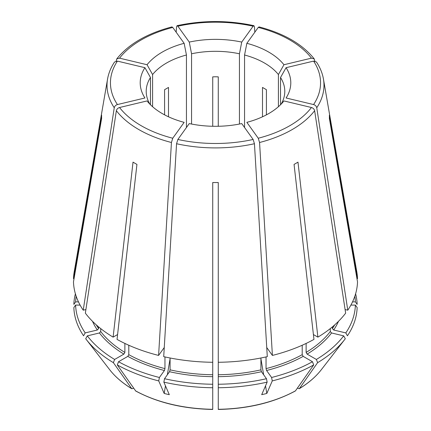<?xml version="1.0" encoding="UTF-8"?>
<svg xmlns="http://www.w3.org/2000/svg" width="431" height="431" viewBox="0 0 431 431"><rect width="100%" height="100%" fill="white"/><g stroke="black" fill="none" stroke-linecap="round" stroke-linejoin="round"><path stroke-width="0.65" d="M218.269 325.68L218.269 182.523A113.903 65.76 180 0 1 212.731 182.523L212.731 325.68M100.719 328.6L100.719 331.531L99.437 332.969L87.321 335.868L85.694 338.744A141.675 81.798 0 0 0 86.168 339.359A141.675 81.798 0 0 0 113.38 362.665L131.773 388.735C122.56 383.148 115.196 376.802 109.673 369.701A115.928 66.929 0 0 0 131.59 388.563L132.651 388.654L133.599 388.11M87.321 335.868A139.919 80.78 0 0 0 114.624 359.459L123.896 354.104L124.877 352.407L124.877 343.437M118.541 361.722L117.297 364.928A141.675 81.798 0 0 0 158.732 380.912L159.405 377.486A139.919 80.78 0 0 1 118.541 361.722L127.818 356.367L128.799 354.67L128.799 345.247M159.405 377.486L164.426 370.493L164.954 368.618L164.954 356.927M117.297 364.928L135.717 391.009M170.078 357.989L170.078 369.846L169.545 371.716L164.529 378.714L163.855 382.135A141.675 81.798 0 0 0 212.731 387.749L212.731 409.294A115.928 66.929 0 0 1 135.506 390.825M163.855 382.135L169.302 394.667A121.192 112.61 69.2 0 1 164.179 393.444L158.732 380.912M164.529 378.714A139.919 80.78 0 0 0 212.731 384.247L212.731 353.808M218.269 384.247L218.269 387.749A141.675 81.798 0 0 0 267.145 382.135L266.471 378.714A139.919 80.78 0 0 1 218.269 384.247L218.269 353.808M266.471 378.714L261.455 371.716L260.922 369.846L260.922 357.989M218.269 387.749L218.269 409.294A115.928 66.929 0 0 0 295.494 390.825L295.283 391.009M266.046 356.927L266.046 368.618L266.573 370.493L271.595 377.486L272.268 380.912A141.675 81.798 0 0 0 313.703 364.928L295.494 390.825M272.268 380.912L266.821 393.444A121.192 112.61 -69.2 0 1 261.698 394.667L267.145 382.135M271.595 377.486A139.919 80.78 0 0 0 312.459 361.722L303.182 356.367L302.201 354.67L302.201 345.247M317.62 362.665L299.41 388.563A115.928 66.929 0 0 0 321.327 369.701L344.832 339.359A141.675 81.798 0 0 1 317.62 362.665L316.376 359.459A139.919 80.78 0 0 0 343.679 335.868L331.563 332.969L330.281 331.531L330.281 328.6M316.376 359.459L307.104 354.104L306.123 352.407L306.123 343.437M344.832 339.359A141.675 81.798 0 0 0 345.306 338.744L343.679 335.868M332.403 326.876L332.403 328.578L333.686 330.011L345.802 332.91L347.429 335.787A141.675 81.798 0 0 0 357.148 307.567L355.392 305.083L350.899 305.083M321.327 369.701C315.804 376.802 308.44 383.148 299.227 388.735L297.401 388.11M345.096 309.55L347.769 310.185L316.753 107.75C316.354 106.171 315.298 105.105 313.579 104.561L286.076 97.982A75.29 43.472 180 0 0 286.076 67.689L313.579 61.11L316.424 61.989C320.071 67.435 322.404 73.125 323.444 79.045L356.846 272.139A142.047 82.009 0 0 1 357.52 278.685L329.37 115.179A113.903 65.76 180 0 1 329.37 118.38L357.52 281.885A142.047 82.009 0 0 1 347.769 310.185M352.531 301.883L355.392 301.883L357.148 304.367A141.675 81.798 0 0 0 355.602 293.813M356.97 278.685L357.52 278.685M314.829 61.057L314.221 58.923L311.457 58.153L283.954 64.731A224955.44 169694.71 144.3 0 1 278.404 74.547L278.404 106.721M262.495 116.796L262.495 87.434L266.417 89.696L266.417 114.856M254.829 32.196L254.441 26.814L253.918 25.693L253.126 26.21L241.732 42.087A224955.51 70289.872 103.4 0 1 239.437 53.778L239.437 124.047M218.269 126.278L218.269 76.858L215.5 76.777L212.731 76.858L212.731 126.278M171.947 26.921L172.75 27.433L184.145 43.316A224955.37 70289.829 76.6 0 0 186.445 55.006L186.445 127.517M168.505 116.796L168.505 87.434L164.583 89.696L164.583 114.856M74.03 278.685L73.48 278.685L101.63 115.179A113.903 65.76 180 0 0 101.63 118.38L73.48 281.885A142.047 82.009 0 0 0 83.231 310.185L114.247 107.75A108.477 62.63 0 0 1 107.556 79.045C108.596 73.125 110.929 67.435 114.56 61.983L117.421 61.11L144.924 67.689A224955.44 169694.71 35.7 0 0 150.473 77.505L150.473 104.749M117.588 334.553L113.116 337.134A142.047 82.009 0 0 1 85.349 313.143L116.37 110.708C116.763 109.129 117.819 108.062 119.543 107.513L147.046 100.935A75.29 43.472 180 0 0 184.145 122.356L172.75 138.238L171.441 142.499L158.592 355.43L164.265 347.521M158.592 355.43A142.047 82.009 0 0 1 117.038 339.396L136.939 164.4A113.903 65.76 180 0 1 133.023 162.137L113.116 337.134M212.731 182.523L212.731 362.282A142.047 82.009 0 0 1 163.71 356.652L176.559 143.728L177.874 139.461L189.268 123.578A75.29 43.472 180 0 0 241.732 123.578L253.126 139.461L254.441 143.728L267.29 356.652A142.047 82.009 0 0 1 218.269 362.282L218.269 182.523M170.078 358.759L167.352 374.771M165.472 385.853L164.179 393.444M266.735 347.521L272.408 355.43L259.559 142.499L258.25 138.238L246.855 122.356A75.29 43.472 180 0 0 283.954 100.935L311.457 107.513C313.181 108.062 314.237 109.129 314.63 110.708L345.651 313.143A142.047 82.009 0 0 1 317.884 337.134L297.977 162.137A113.903 65.76 180 0 1 294.061 164.4L313.962 339.396A142.047 82.009 0 0 1 272.408 355.43M260.922 358.759L263.648 374.771M265.528 385.853L266.821 393.444M313.412 334.553L317.884 337.134M259.053 26.921L258.25 27.433L246.855 43.316A75.29 43.472 180 0 1 283.954 64.731M176.171 32.196L176.559 26.814L177.082 25.693L177.874 26.21L189.268 42.087A75.29 43.472 180 0 1 241.732 42.087M116.171 61.057L116.779 58.923L119.543 58.153L147.046 64.731A75.29 43.472 180 0 1 184.145 43.316M114.247 107.75C114.646 106.171 115.702 105.105 117.421 104.561L144.924 97.982A75.29 43.472 180 0 1 144.924 67.689M212.731 384.247L212.731 387.749M345.802 332.91A139.919 80.78 0 0 0 355.392 305.083M355.392 301.883A139.919 80.78 0 0 0 354.848 296.199M75.398 293.813A141.675 81.798 0 0 0 73.852 304.367L75.608 301.883L78.469 301.883M107.556 79.045L74.154 272.139A142.047 82.009 0 0 0 73.48 278.685M76.152 296.199A139.919 80.78 0 0 0 75.608 301.883M85.904 309.55L83.231 310.185M85.198 332.91A139.919 80.78 0 0 1 75.608 305.083L73.852 307.567A141.675 81.798 0 0 0 83.571 335.787L85.198 332.91L97.314 330.011L98.597 328.578L98.597 326.876M114.624 359.459L113.38 362.665M218.269 222.719L218.269 229.96M191.563 124.047L191.563 53.778A224955.44 70289.85 76.6 0 1 189.268 42.087M152.596 106.721L152.596 74.547A224955.477 169694.737 35.7 0 1 147.046 64.731M75.608 305.083L80.101 305.083M244.555 127.517L244.555 55.006A224955.44 70289.85 103.4 0 0 246.855 43.316M280.527 104.749L280.527 77.505A69.289 40.008 180 0 1 284.789 91.324A69.289 40.008 180 0 1 281.152 104.119M280.527 77.505A224955.44 169694.71 144.3 0 0 286.076 67.689M244.555 55.006A69.289 40.008 180 0 1 278.404 74.547M191.563 53.778A69.289 40.008 180 0 1 239.437 53.778M152.596 74.547A69.289 40.008 180 0 1 186.445 55.006M149.848 104.119A69.289 40.008 180 0 1 146.211 91.324A69.289 40.008 180 0 1 150.473 77.505M312.459 361.722L313.703 364.928M100.719 331.531A125.416 72.408 0 0 0 124.877 352.407M128.799 354.67A125.416 72.408 0 0 0 164.954 368.618M170.078 369.846A125.416 72.408 0 0 0 212.731 374.744M218.269 374.744A125.416 72.408 0 0 0 260.922 369.846M266.046 368.618A125.416 72.408 0 0 0 302.201 354.67M306.123 352.407A125.416 72.408 0 0 0 330.281 331.531M258.25 138.238A105.051 60.647 0 0 0 311.457 107.513M313.579 104.561A105.051 60.647 0 0 0 313.579 61.11M316.753 107.75A108.477 62.63 0 0 0 323.444 79.045M311.457 58.153A105.051 60.647 0 0 0 258.25 27.433M253.126 26.21A105.051 60.647 0 0 0 177.874 26.21M172.75 27.433A105.051 60.647 0 0 0 119.543 58.153M117.421 61.11A105.051 60.647 0 0 0 117.421 104.561M119.543 107.513A105.051 60.647 0 0 0 172.75 138.238M116.37 110.708A108.477 62.63 0 0 0 171.441 142.499M259.559 142.499A108.477 62.63 0 0 0 314.63 110.708M176.559 143.728A108.477 62.63 0 0 0 254.441 143.728M177.874 139.461A105.051 60.647 0 0 0 253.126 139.461M307.104 354.104A126.806 73.211 0 0 0 331.563 332.969M266.573 370.493A126.806 73.211 0 0 0 303.182 356.367M218.269 376.672A126.806 73.211 0 0 0 261.455 371.716M169.545 371.716A126.806 73.211 0 0 0 212.731 376.672M127.818 356.367A126.806 73.211 0 0 0 164.426 370.493M99.437 332.969A126.806 73.211 0 0 0 123.896 354.104M92.525 321.332A126.806 73.211 0 0 0 97.314 330.011M96.328 324.915A125.416 72.408 0 0 0 98.597 328.578M333.686 330.011A126.806 73.211 0 0 0 338.475 321.332M332.403 328.578A125.416 72.408 0 0 0 334.671 324.915M135.717 391.014C157.477 402.689 183.143 408.836 212.725 409.45M218.275 409.45C247.857 408.836 273.523 402.689 295.283 391.014M314.231 58.902C302.427 44.14 284.04 33.473 259.074 26.9M253.913 25.666C228.306 20.187 202.694 20.187 177.087 25.666M171.926 26.9C146.96 33.473 128.573 44.14 116.769 58.902M109.673 369.701L86.168 339.359"/></g></svg>
